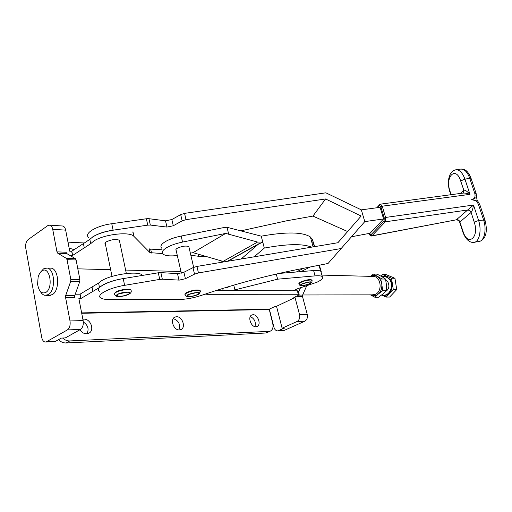 <?xml version="1.0" encoding="UTF-8"?>
<svg xmlns="http://www.w3.org/2000/svg" width="512" height="512" viewBox="0 0 512 512"><rect width="100%" height="100%" fill="white"/><g stroke="black" fill="none" stroke-linecap="round" stroke-linejoin="round"><path stroke-width="0.77" d="M193.005 267.648L194.515 274.144L185.402 278.707L179.232 280.115L162.33 279.206L160.87 272.608L177.766 273.651L183.923 272.256L193.005 267.648L196.947 266.432L337.914 242.726L361.152 216.032L337.856 242.733M361.152 216.032L325.581 198.963L186.016 219.648L184.557 213.376L325.869 192.813L361.344 209.869L364.781 221.613L328.045 263.482L299.61 269.069C265.946 275.757 233.235 284.518 201.491 295.366C193.734 297.933 186.432 299.309 179.578 299.475L109.427 299.552C105.184 299.546 102.278 299.002 100.71 297.926C95.782 294.95 109.062 287.821 124.614 285.338L123.213 278.611L158.278 272.781L159.738 279.398L124.614 285.338M185.158 294.707C184.499 294.176 184.992 293.446 186.65 292.531C192.262 290.163 196.742 289.434 200.096 290.342L200.32 291.117M114.24 294.022L115.718 292.032C119.456 289.728 129.286 288.275 130.938 289.766L131.206 290.72M146.362 218.758L147.77 225.139L113.107 230.195L111.757 223.712L146.362 218.758L148.659 218.656L165.53 220.819L171.859 219.539L180.691 214.598L182.144 220.864L173.286 225.766L166.944 227.066L150.342 225.056L148.934 218.688M147.77 225.139L150.342 225.056M188.691 294.579L187.501 296.115C189.843 296.864 193.171 296.352 197.485 294.566C198.803 293.843 199.155 293.286 198.522 292.89C195.942 292.326 192.659 292.89 188.691 294.579M189.184 294.336L196.531 292.621M118.016 294.246L117.011 295.821C119.834 296.768 123.603 296.237 128.32 294.24C129.568 293.504 129.837 292.922 129.139 292.486C126.029 291.77 122.323 292.358 118.016 294.246M118.573 293.958L127.315 292.128M99.392 291.328C94.451 288.25 107.686 281.043 123.213 278.611M160.87 272.608L158.278 272.781M341.587 248.454L198.464 272.928L196.947 266.432M194.515 274.144L198.464 272.928M351.725 236.723L370.067 233.261L383.59 218.95L364.781 221.613M241.146 230.79L286.72 220.781L312.941 216.09L347.61 231.526M312.941 216.09L325.581 198.963M186.016 219.648L182.144 220.864M113.107 230.195C101.632 232.134 93.882 235.219 89.85 239.437M149.203 249.043L162.067 249.76M162.33 279.206L159.738 279.398M361.344 209.862L380.109 207.322L383.59 218.95M111.757 223.712C96.429 225.728 83.578 233.504 88.602 237.408M184.557 213.376L180.691 214.598M369.363 233.76L369.344 233.939C369.222 234.72 369.958 235.418 371.558 236.026L371.904 235.827L369.267 233.414M371.603 236.013L456.352 219.802L371.904 235.827L385.318 221.811L384.077 220.992L370.707 235.04M478.074 201.51L477.677 201.056L471.558 199.706C474.746 199.61 477.056 201.222 478.47 204.538L483.635 220.077C486.829 229.472 484.333 241.043 479.149 241.408L474.086 242.336C472.602 242.566 467.046 243.085 462.848 232.07L463.053 231.462L459.885 222.022C459.187 220.403 458.01 219.661 456.352 219.802L467.661 209.997L385.318 221.811L385.606 217.453L384.237 218.003L384.077 220.992M485.062 220.39L483.635 220.077L478.605 220.474L473.51 205.043C472.896 208.89 472.102 211.347 471.13 212.416C470.419 210.752 469.267 209.946 467.661 209.997L473.51 205.043L385.606 217.453L382.227 206.189L380.602 204.128L379.718 204.544L379.443 205.491L380.864 206.739L384.237 218.003M455.718 169.798L456.128 169.747C459.712 169.83 462.656 172.973 464.954 179.174L460.659 180.902L463.853 190.291C465.005 189.811 467.046 191.155 469.971 194.336C467.226 193.382 464.966 192.96 463.2 193.069L380.512 204.141M380.864 206.739L382.227 206.189L469.971 194.336L464.954 179.174L469.728 178.221C467.475 172.179 464.589 169.12 461.056 169.043L464.576 169.722C465.274 170.182 468 170.803 471.072 178.349L469.728 178.221L474.803 193.491C475.61 196.87 474.528 198.944 471.558 199.706L476.614 197.453M449.664 191.392C448.339 186.874 448.064 182.451 448.851 178.131L450.112 174.438C451.475 171.744 453.478 170.176 456.122 169.747L461.056 169.043M474.086 242.336C479.347 241.978 481.862 230.106 478.605 220.474L474.227 222.144C479.584 237.619 467.648 247.002 463.053 231.462M459.885 222.022L459.398 221.427C458.931 220.499 457.875 220.006 456.224 219.955M177.318 255.526C170.195 256.32 165.434 255.853 163.04 254.106C161.267 252.41 162.458 250.266 166.611 247.686C170.752 245.299 176.07 243.424 182.56 242.074L225.728 233.414L257.587 242.054L262.739 242.118L258.17 244.333L241.114 259.008M314.694 246.63L312.435 239.635L310.394 236.979C302.778 231.949 286.394 231.68 261.242 236.166L227.002 227.283L224.269 227.475L181.171 236.051C174.688 237.389 169.389 239.264 165.254 241.677C161.12 244.282 159.936 246.451 161.715 248.192M189.05 247.526L188.877 246.618C185.946 245.555 182.099 246.099 177.331 248.25C175.93 249.101 175.526 249.818 176.115 250.387L176.154 250.419M261.242 236.166L264.307 248.083C287.034 243.846 302.778 243.539 311.552 247.162M224.474 261.805L193.03 252.659L190.362 253.171M254.189 256.806L264.307 248.083M227.002 227.283L228.736 234.323M193.03 252.659L225.728 233.414M283.264 272.48L283.411 273.075M283.571 273.062L283.424 272.448M318.893 265.28L320.832 271.309C319.68 270.522 317.274 270.266 313.613 270.554L315.059 275.878C318.72 275.578 321.126 275.808 322.272 276.576C323.718 277.894 321.997 279.757 317.114 282.176L297.555 288.762L293.306 290.803M321.331 271.923L319.354 265.19M312.09 280.397L311.891 279.949L310.368 279.635C306.304 279.443 297.574 282.739 299.008 283.91M302.656 283.699L301.158 284.774C301.869 285.882 304.57 285.555 309.274 283.789C311.149 282.81 311.334 282.221 309.83 282.022L302.656 283.699M233.549 290.566L234.912 289.875L277.613 279.181L315.059 275.878M278.963 273.446L313.613 270.554M277.613 279.181L276.288 274.054M234.912 289.875L233.754 285.139M220.333 262.502L222.426 261.357M223.181 290.528L222.688 288.461M226.694 287.232L226.835 287.802L229.632 286.355M282.726 273.133L282.598 272.627M312.96 246.368L313.523 246.592M40.813 271.872L43.552 268.851L47.123 268.051C54.95 268.832 55.93 290.579 48.275 294.618L45.018 295.36C43.155 295.034 41.581 293.702 40.294 291.366M302.669 294.97L372.179 294.861L375.296 294.355C382.56 291.635 381.229 277.03 373.69 276.435L372.294 276.397M41.901 270.95C49.632 265.197 53.869 287.942 45.824 292.429C41.587 294.106 38.842 291.347 37.594 284.154L38.138 277.075C38.95 274.17 40.205 272.128 41.901 270.95M370.592 276.352L370.963 276.173C373.075 275.245 375.162 275.347 377.21 276.493C379.949 278.234 381.498 281.011 381.85 284.832C381.978 288.672 380.8 291.731 378.31 293.997C375.789 295.981 373.158 296.269 370.426 294.861L374.963 297.28L378.31 293.997L382.752 290.694L381.85 284.832L382.016 278.989L373.517 274.042L370.355 276.346M374.963 297.28L378.502 297.261L382.912 293.997L386.278 290.714L382.752 290.694M373.517 274.042L377.056 274.144L381.811 276.608L385.536 279.066L382.016 278.989M386.278 290.714L386.438 284.89L385.536 279.066M90.701 243.674L84.282 247.866L83.437 243.578L89.837 239.36L90.701 243.674L93.6 241.19C103.187 234.458 129.293 231.302 133.715 236.16L150.022 252.659L149.152 248.678M119.61 241.498L119.469 240.262C115.917 238.906 111.52 239.443 106.278 241.888C104.966 242.765 104.634 243.52 105.286 244.154L105.427 244.262M49.728 268.115L51.181 268.154C59.021 268.934 60.006 290.592 52.346 294.611L49.088 295.354M142.618 275.386L142.042 274.893C137.734 270.739 111.386 274.445 101.574 280.755L98.592 283.059L99.482 287.494L102.47 285.216C108.678 281.773 116.781 279.373 126.778 278.022M69.139 248.141L74.176 249.651M176.499 316.73C182.362 316.237 186.234 327.693 180.832 329.619L179.443 329.926C173.581 330.522 169.626 318.982 175.014 317.056L176.499 316.73M178.931 329.914C180.614 324.339 178.707 320.576 173.222 318.63M252.992 314.726C257.952 314.291 261.587 325.011 256.979 326.541L255.974 326.758C251.008 327.29 247.309 316.48 251.917 314.95L252.992 314.726M254.97 326.65C256.083 322.022 254.522 318.662 250.278 316.557M82.861 319.258L83.802 319.155C90.81 318.605 95.002 330.829 88.621 333.299L86.624 333.766C83.904 333.754 81.658 332.422 79.872 329.792M86.912 333.747C89.229 329.171 88.026 325.248 83.296 321.971M299.149 294.406L298.291 294.253L297.389 290.822L298.24 290.982L299.149 294.406L298.144 295.469L293.83 297.523L295.027 297.517L299.52 314.611C300.109 317.843 299.283 320.141 297.05 321.498L282.118 328.224L284.531 328.115L277.542 330.912C275.802 330.701 274.605 329.485 273.946 327.264L269.35 309.139M295.027 297.517L276.506 306.298L282.118 328.224M297.107 295.962L297.178 296.595L297.024 296M298.56 292.198L300.608 287.546M62.003 225.971L62.816 226.029C64.218 226.47 65.165 227.846 65.664 230.144L69.728 251.2L71.686 251.283L83.398 243.578L84.282 247.866M84.243 247.859L72.506 255.52L69.888 255.418M71.686 251.283L72.506 255.52M91.994 287.002L92.864 291.411L80.838 298.56L80 294.202L98.592 283.059M80.838 298.56L78.867 298.566L83.123 320.589C83.661 324.768 82.784 327.718 80.493 329.446L65.312 337.92L61.325 338.093L55.61 341.299L46.534 341.734L67.373 329.926L80.493 329.446M45.741 342.022L55.61 341.299M56.966 251.853L65.997 252.237L66.765 253.574L75.315 258.624L66.253 258.298L57.728 253.203L56.966 251.853L52.71 229.306L65.664 230.144M83.123 320.589L70.003 320.954L65.568 297.446L74.656 297.414L74.797 295.456L79.77 281.555L79.91 279.584L76.102 259.987L75.315 258.624M190.861 255.296L198.573 256.282L206.266 256.621M150.022 252.659L162.541 253.549M198.573 256.282L198.093 254.227M116.32 229.728C106.547 230.842 98.682 233.216 92.73 236.858M297.389 290.822L216.179 290.496M80 294.202L75.245 294.202M276.506 306.298L274.074 306.899L269.216 309.203L272.717 323.507C273.504 327.334 272.71 329.869 270.323 331.117L265.478 333.024L66.067 342.976L69.754 340.941L269.139 331.366M52.71 229.306C52.211 226.976 51.27 225.587 49.875 225.139L47.827 225.587L28.141 239.584C26.099 241.453 25.306 244.333 25.773 248.218L41.683 337.254C42.291 340.154 43.462 341.747 45.19 342.048L46.534 341.734M65.568 297.446L65.709 295.475L70.682 281.44L70.822 279.45L67.034 259.674L66.253 258.298M70.003 320.954C70.541 325.184 69.664 328.173 67.373 329.926M99.482 287.494L92.902 291.411L92.032 287.002M207.29 293.395L207.507 294.304L205.107 294.131M298.291 294.253L207.507 294.304M278.086 330.886L284.25 330.4L278.88 330.656M306.662 285.933L302.618 295.078L298.829 295.085M297.178 296.595L302.515 296.576L307.238 314.394L299.52 314.611M297.05 321.498L304.781 321.216C307.008 319.872 307.827 317.6 307.238 314.394M304.781 321.216L284.25 330.4M81.632 312.89L269.216 309.203M266.97 332.634L265.478 333.024M58.522 339.667C60.762 341.939 63.277 343.04 66.067 342.976M84.339 242.982L67.974 242.118M81.709 313.286L269.165 309.523M62.63 338.035C64.8 340.045 67.174 341.011 69.754 340.941M302.515 296.576L302.618 295.078M382.042 294.707C389.114 297.485 394.426 285.939 389.683 279.667C387.757 277.037 385.248 276.083 382.144 276.806M385.44 291.622C389.062 289.338 389.824 286.042 387.744 281.741L385.754 280.032M384.346 295.334C390.765 295.834 394.79 285.229 390.317 279.475L385.389 276.275L384.512 276.211M382.675 274.522L386.131 274.618L394.944 278.285L396.73 289.574L389.632 297.05L386.182 297.069L393.293 289.549L391.507 278.202L382.675 274.522L381.114 276.211M381.587 295.059L386.182 297.069M394.944 278.285L391.507 278.202M396.73 289.574L393.293 289.549M199.091 293.498C200.013 295.2 184.083 298.074 187.098 295.654C186.106 293.933 202.259 291.04 199.091 293.498M200.096 290.342L199.923 293.094C198.093 294.931 194.675 296.134 189.677 296.691C186.854 296.73 185.376 296.205 185.248 295.117L185.037 294.323L186.739 292.941C192.358 290.573 196.838 289.843 200.186 290.746L200.39 291.571M129.677 293.414C129.235 294.342 126.541 295.302 121.6 296.301C117.254 296.499 115.61 296.09 116.666 295.078C117.082 294.138 119.795 293.165 124.813 292.16C129.171 291.981 130.79 292.397 129.677 293.414M130.938 289.766L131.027 290.202C131.482 291.181 131.309 292.141 130.515 293.082C128.717 294.739 125.414 295.872 120.602 296.486C115.11 296.71 115.802 295.84 114.586 294.726L114.464 293.542L115.808 292.474C119.546 290.17 129.376 288.717 131.027 290.202L131.264 291.219M178.963 280.102L177.504 273.638M471.174 178.662L476.141 193.587L474.803 193.491M476.243 193.888L476.627 197.299C476.954 199.859 477.299 201.114 477.677 201.056L479.808 204.614L478.47 204.538M185.402 278.707L183.923 272.256M377.478 207.68L379.443 205.491M165.53 220.819L166.944 227.066M171.859 219.539L173.286 225.766M451.13 194.682L449.939 191.008L450.752 194.733M467.507 210.131C469.152 210.035 470.336 210.822 471.046 212.486L459.968 221.939C459.283 220.32 458.131 219.552 456.518 219.648M471.13 212.416L474.227 222.144M479.904 204.896L484.973 220.122C486.906 227.616 486.733 233.37 484.461 237.382C482.778 239.834 481.107 241.158 479.437 241.357M463.091 193.075L463.853 190.291M460.435 193.44L463.77 190.362L463.245 192.947M449.939 191.008C444.845 176.557 455.878 165.6 460.659 180.902M314.368 246.688L312.435 239.635M312.083 243.162L312.704 242.829M257.587 242.054L222.886 261.491M181.171 236.051L182.56 242.074M227.846 261.235L258.17 244.333M303.622 268.282L296.326 271.994M301.069 271.597L310.144 267.002M299.085 284.243L299.002 284.013C300.806 281.907 304.627 280.563 310.464 279.987L311.987 280.301L312.147 280.877M311.13 282.445C312.806 283.52 299.117 286.982 300.826 285.05C299.053 283.981 312.934 280.474 311.13 282.445M72.646 255.443L71.821 251.2M80.979 298.483L80.134 294.125M151.533 253.05L150.669 249.12M149.114 248.64L149.99 252.621M133.933 236.371L133.024 232.128M57.728 253.203L66.765 253.574M79.91 279.584L70.822 279.45M67.034 259.674L76.102 259.987M74.797 295.456L65.709 295.475M70.682 281.44L79.77 281.555M142.336 275.43L142.259 275.072M383.552 295.302L381.818 294.88L383.552 295.302C390.163 296.397 394.701 285.44 390.048 279.469L385.12 276.269L381.882 276.653L385.389 276.275M193.658 267.354L188.832 246.586M126.336 273.504L119.328 240.154M187.494 295.475L187.501 296.115M117.024 295.034L117.011 295.821M181.344 273.178L175.942 249.478M112.026 276.422L105.152 242.912M369.312 233.83L369.197 233.427M376.826 207.77L379.514 204.768M459.616 222.086L462.765 231.802M313.101 246.899L310.394 236.979M312.506 242.803L312.051 243.046M259.334 243.482L227.354 261.318M311.891 279.949L312.006 281.83C310.963 284.653 299.584 286.982 299.386 284.672M301.766 284.205L301.158 284.774M320.832 271.309L322.272 276.576M47.123 268.051L51.181 268.154M77.824 268.838L110.643 269.683M125.613 270.067L180.96 271.488M321.869 275.104L373.69 276.435M46.342 295.36L50.413 295.354M133.715 236.16L132.8 231.917M49.875 225.139L62.816 226.029M142.163 275.462L142.042 274.893M266.669 332.774L270.323 331.117M174.573 317.28L175.014 317.056"/></g></svg>
